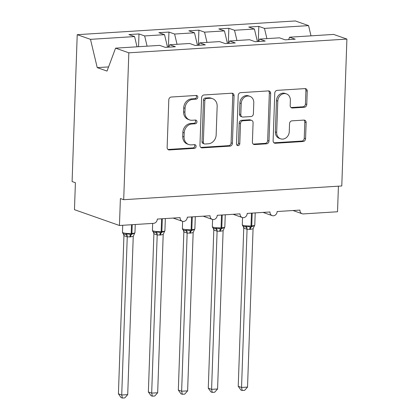 <?xml version="1.0" encoding="UTF-8"?>
<svg xmlns="http://www.w3.org/2000/svg" width="419" height="419" viewBox="0 0 419 419"><rect width="100%" height="100%" fill="white"/><g stroke="black" fill="none" stroke-linecap="round" stroke-linejoin="round"><path stroke-width="0.63" d="M197.82 97.203A1.88 1.618 109.4 0 0 196.799 95.532A1.88 1.618 109.4 0 0 196.239 95.453L171.245 97.03A2.687 2.31 109.4 0 0 168.799 99.822L167.139 147.441A2.687 2.31 109.4 0 0 168.6 149.829A2.687 2.31 109.4 0 0 169.396 149.939L194.39 148.363A1.88 1.618 109.4 0 0 196.102 146.409A1.88 1.618 109.4 0 0 195.081 144.738A1.88 1.618 109.4 0 0 194.521 144.66L191.284 144.864A8.605 7.39 109.4 0 1 188.728 144.518A8.605 7.39 109.4 0 1 184.056 136.872L184.192 132.907A8.605 7.39 109.4 0 1 192.017 123.966L195.249 123.762A1.88 1.618 109.4 0 0 196.961 121.809A1.88 1.618 109.4 0 0 195.94 120.133A1.88 1.618 109.4 0 0 195.38 120.059L192.143 120.263A8.605 7.39 109.4 0 1 189.587 119.913A8.605 7.39 109.4 0 1 184.915 112.271L185.051 108.301A8.605 7.39 109.4 0 1 192.876 99.361L196.108 99.156A1.88 1.618 109.4 0 0 197.82 97.203M189.587 119.913L188.267 119.446A8.605 7.39 109.4 0 1 183.59 111.805L183.726 107.835A8.605 7.39 109.4 0 1 191.551 98.9L194.788 98.695A1.88 1.618 109.4 0 0 196.495 96.737A1.88 1.618 109.4 0 0 196.066 95.464M167.977 149.478A2.687 2.31 109.4 0 0 168.077 149.473L193.065 147.902A1.88 1.618 109.4 0 0 194.777 145.943A1.88 1.618 109.4 0 0 194.348 144.67M188.728 144.518L187.403 144.052A8.605 7.39 109.4 0 1 182.731 136.405L182.867 132.441A8.605 7.39 109.4 0 1 190.692 123.5L193.929 123.296A1.88 1.618 109.4 0 0 195.636 121.342A1.88 1.618 109.4 0 0 195.207 120.07M304.32 107.259A2.687 2.31 109.4 0 0 306.766 104.467L307.232 91.106A2.687 2.31 109.4 0 0 305.77 88.718A2.687 2.31 109.4 0 0 304.969 88.608L277.216 90.357A2.687 2.31 109.4 0 0 274.77 93.149L273.109 140.768A2.687 2.31 109.4 0 0 274.571 143.157A2.687 2.31 109.4 0 0 275.367 143.267L303.126 141.517A2.687 2.31 109.4 0 0 305.566 138.726L306.132 122.589A2.687 2.31 109.4 0 0 304.671 120.201A2.687 2.31 109.4 0 0 303.875 120.091L291.996 120.84A2.687 2.31 109.4 0 0 289.55 123.631L289.267 131.634A7.191 6.18 109.4 0 1 280.594 138.815A7.191 6.18 109.4 0 1 276.687 132.425L277.781 101.079A7.191 6.18 109.4 0 1 286.455 93.898A7.191 6.18 109.4 0 1 290.362 100.288L290.184 105.509A2.687 2.31 109.4 0 0 291.645 107.898A2.687 2.31 109.4 0 0 292.441 108.008L304.32 107.259L302.995 106.793A2.687 2.31 109.4 0 0 305.441 104.001L305.907 90.64A2.687 2.31 109.4 0 0 305.069 88.603M128.832 52.815L346.906 39.082L333.639 34.421L289.545 37.197L295.201 39.187L285.14 39.821L279.478 37.83L259.591 39.087L265.248 41.072L255.181 41.706L249.525 39.721L229.633 40.973L235.289 42.958L225.228 43.592L219.572 41.607L199.68 42.858L205.336 44.843L195.27 45.477L189.613 43.492L169.721 44.744L175.383 46.729L165.316 47.363L159.66 45.378L115.565 48.154L128.832 52.815L123.699 199.701L120.394 198.538L119.452 225.49L153.6 223.337A4.106 3.53 -70.6 0 0 157.334 219.069L180.102 217.634A4.106 3.53 109.4 0 0 182.333 221.284A4.106 3.53 109.4 0 0 187.293 217.183L210.055 215.748A4.106 3.53 109.4 0 0 212.292 219.399A4.106 3.53 109.4 0 0 217.246 215.298L240.014 213.863A4.106 3.53 109.4 0 0 242.245 217.513A4.106 3.53 109.4 0 0 247.205 213.412L269.967 211.977A4.106 3.53 109.4 0 0 272.203 215.628A4.106 3.53 109.4 0 0 277.158 211.527L299.925 210.092A4.106 3.53 109.4 0 0 302.157 213.742A4.106 3.53 109.4 0 0 303.377 213.91L337.525 211.757L338.421 186.177M346.906 39.082L341.778 185.968L123.699 199.701M234.074 95.71A2.687 2.31 109.4 0 0 232.613 93.322A2.687 2.31 109.4 0 0 231.817 93.217L204.058 94.961A2.687 2.31 109.4 0 0 201.612 97.758L199.952 145.372A2.687 2.31 109.4 0 0 201.413 147.76A2.687 2.31 109.4 0 0 202.209 147.87L229.968 146.126A2.687 2.31 109.4 0 0 232.414 143.329L234.074 95.71L232.755 95.249A2.687 2.31 109.4 0 0 231.911 93.212M240.637 92.662L268.396 90.913A2.687 2.31 109.4 0 1 269.192 91.023A2.687 2.31 109.4 0 1 270.653 93.411L268.993 141.025A2.687 2.31 109.4 0 1 266.547 143.822L254.668 144.571A2.687 2.31 109.4 0 1 253.867 144.461A2.687 2.31 109.4 0 1 252.406 142.072L253.081 122.762A2.687 2.31 109.4 0 0 251.62 120.373A2.687 2.31 109.4 0 0 250.824 120.263L242.941 120.761A2.687 2.31 109.4 0 0 240.496 123.553L239.794 143.659A1.88 1.618 109.4 0 1 237.526 145.534A1.88 1.618 109.4 0 1 236.505 143.864L238.191 95.453A2.687 2.31 109.4 0 1 240.637 92.662M289.545 37.197L288.654 39.601M259.591 39.087L258.696 41.486M229.633 40.973L228.743 43.372M199.68 42.858L198.784 45.257M258.287 41.512L258.816 26.402L248.75 27.036L254.406 29.021L234.514 30.273L236.955 40.512M257.397 41.565L254.406 29.021M228.329 43.398L228.858 28.288L218.791 28.921L224.448 30.906L204.561 32.158L207.002 42.398M227.444 43.456L224.448 30.906M198.376 45.283L198.905 30.173L188.838 30.807L194.495 32.792L174.603 34.044L177.043 44.283M197.485 45.341L194.495 32.792M168.417 47.169L168.946 32.059L158.885 32.692L164.541 34.677L144.649 35.934L138.993 33.944L128.926 34.578L134.583 36.568L90.488 39.344L77.222 34.683L72.094 181.568L75.404 182.726L74.462 209.678L119.452 225.49M167.532 47.227L164.541 34.677M169.721 44.744L168.831 47.143M137.023 46.802L134.583 36.568M266.913 38.627L264.473 28.387L258.816 26.402M228.858 28.288L234.514 30.273M198.905 30.173L204.561 32.158M168.946 32.059L174.603 34.044M311.008 35.845L308.567 25.611L264.473 28.387M308.567 25.611L295.301 20.95L77.222 34.683M147.09 46.169L144.649 35.934M138.548 46.708L138.993 33.944M115.565 48.154L107.028 71.073L97.234 67.632L90.488 39.344M108.573 66.92L97.234 67.632M200.795 147.409A2.687 2.31 109.4 0 0 200.89 147.409L228.643 145.66A2.687 2.31 109.4 0 0 231.089 142.863L232.755 95.249M206.52 98.502A1.88 1.618 109.4 0 0 204.807 100.46L203.346 142.256A1.88 1.618 109.4 0 0 204.367 143.927A1.88 1.618 109.4 0 0 204.928 144.005L208.337 143.79A8.605 7.39 109.4 0 0 216.162 134.85L217.162 106.279A8.605 7.39 109.4 0 0 212.485 98.638A8.605 7.39 109.4 0 0 209.929 98.287L206.52 98.502L205.195 98.041A1.88 1.618 109.4 0 0 203.482 99.994L204.807 100.46M204.367 143.927L203.047 143.466A1.88 1.618 109.4 0 1 202.026 141.79L203.482 99.994M212.485 98.638L211.16 98.172A8.605 7.39 109.4 0 0 208.604 97.826L209.929 98.287M205.195 98.041L208.604 97.826M253.249 144.11A2.687 2.31 109.4 0 0 253.343 144.105L265.222 143.356A2.687 2.31 109.4 0 0 267.668 140.564L269.333 92.945A2.687 2.31 109.4 0 0 268.49 90.907M251.62 120.373L250.3 119.907A2.687 2.31 109.4 0 0 249.499 119.797L241.616 120.295A2.687 2.31 109.4 0 0 239.176 123.086L238.474 143.193L239.794 143.659M236.924 145.131A1.88 1.618 109.4 0 0 238.474 143.193M253.783 102.723A7.191 6.18 109.4 0 0 249.876 96.333A7.191 6.18 109.4 0 0 241.197 103.514L240.81 114.56A2.687 2.31 109.4 0 0 242.271 116.948A2.687 2.31 109.4 0 0 243.072 117.053L250.95 116.561A2.687 2.31 109.4 0 0 253.395 113.764L253.783 102.723M249.876 96.333L248.551 95.867A7.191 6.18 109.4 0 0 239.872 103.048L241.197 103.514M242.271 116.948L240.951 116.482A2.687 2.31 109.4 0 1 239.49 114.094L239.872 103.048M291.022 107.547A2.687 2.31 109.4 0 0 291.116 107.542L302.995 106.793M286.455 93.898L285.135 93.432A7.191 6.18 109.4 0 0 276.456 100.612L277.781 101.079M280.594 138.815L279.269 138.349A7.191 6.18 109.4 0 1 275.362 131.959L276.456 100.612M273.947 142.806A2.687 2.31 109.4 0 0 274.042 142.8L301.8 141.051A2.687 2.31 109.4 0 0 304.246 138.26L304.807 122.123A2.687 2.31 109.4 0 0 303.969 120.085M123.935 235.672L118.415 393.844L121.72 395.007L127.711 394.63L133.242 236.337L130.592 236.897L127.219 236.84L123.961 235.698L123.364 233.65M127.711 394.63L124.799 397.898L122.406 398.05L121.72 395.007L127.245 236.835M132.221 224.684L131.917 233.441L131.199 233.488A5.887 1.032 2 0 1 123.202 232.812A5.887 1.032 2 0 1 122.468 232.278C122.788 233.446 123.275 234.027 123.935 234.022L125.532 234.305L126.905 233.697L130.786 234.567A1.367 0.66 -93.6 0 0 131.199 233.488L131.503 224.731M129.869 236.945A3.012 1.451 86.4 0 1 130.786 234.567L134.635 233.21L134.295 233.755M133.242 236.337L134.635 233.21M127.245 236.714L126.905 233.697M122.406 398.05L121.081 397.584L118.415 393.844M153.893 233.786L148.368 391.959L151.678 393.122L157.67 392.744L163.195 234.451L160.545 235.012L157.172 234.954L153.92 233.812L153.317 231.765M157.67 392.744L154.752 396.013L152.359 396.165L151.678 393.122L157.198 234.949M162.321 218.755L161.87 231.555L161.153 231.597A5.887 1.032 2 0 1 153.155 230.927A5.887 1.032 2 0 1 152.422 230.392C152.741 231.555 153.234 232.136 153.888 232.136L155.491 232.419L156.863 231.812L160.739 232.681A1.367 0.66 -93.6 0 0 161.153 231.597L161.598 218.802M159.828 235.059A3.012 1.451 86.4 0 1 160.739 232.681L164.588 231.325L164.248 231.869M163.195 234.451L164.588 231.325M157.204 234.829L156.863 231.812M152.359 396.165L151.039 395.698L148.368 391.959M183.847 231.901L178.326 390.073L181.631 391.236L187.623 390.859L193.154 232.561L190.504 233.126L187.131 233.069L183.873 231.927L183.276 229.874M187.623 390.859L184.711 394.127L182.317 394.279L181.631 391.236L187.157 233.064M192.274 216.869L191.829 229.67L191.111 229.712A5.887 1.032 2 0 1 183.113 229.036A5.887 1.032 2 0 1 182.38 228.507C182.7 229.67 183.187 230.251 183.847 230.251L185.444 230.534L186.816 229.926L190.692 230.796A1.367 0.66 -93.6 0 0 191.111 229.712L191.556 216.916M189.781 233.174A3.012 1.451 86.4 0 1 190.692 230.796L194.547 229.439L194.207 229.984M193.154 232.561L194.547 229.439M187.157 232.943L186.816 229.926M182.317 394.279L180.992 393.813L178.326 390.073M213.805 230.015L208.28 388.188L211.59 389.351L217.581 388.973L223.107 230.675L220.457 231.241L217.084 231.183L213.831 230.041L213.229 227.988M217.581 388.973L214.664 392.242L212.271 392.394L211.59 389.351L217.11 231.178M222.232 214.984L221.782 227.784L221.064 227.826A5.887 1.032 2 0 1 213.067 227.15A5.887 1.032 2 0 1 212.333 226.621C212.653 227.784 213.14 228.365 213.8 228.365L215.403 228.648L216.77 228.041L220.651 228.91A1.367 0.66 -93.6 0 0 221.064 227.826L221.51 215.031M219.739 231.288A3.012 1.451 86.4 0 1 220.651 228.91L224.5 227.554L224.16 228.098M223.107 230.675L224.5 227.554M217.115 231.052L216.77 228.041M212.271 392.394L210.951 391.927L208.28 388.188M243.758 228.125L238.233 386.302L241.543 387.465L247.535 387.088L253.066 228.79L250.41 229.355L247.037 229.298L243.785 228.156L243.188 226.103M247.535 387.088L244.623 390.356L242.229 390.503L241.543 387.465L247.069 229.287M252.186 213.098L251.74 225.893L251.018 225.941A5.887 1.032 2 0 1 243.02 225.265A5.887 1.032 2 0 1 242.292 224.736C242.606 225.899 243.099 226.48 243.758 226.48L245.356 226.763L246.728 226.15L250.604 227.019A1.367 0.66 -93.6 0 0 251.018 225.941L251.468 213.14M249.693 229.403A3.012 1.451 86.4 0 1 250.604 227.019L254.459 225.663L254.118 226.208M253.066 228.79L254.459 225.663M247.069 229.167L246.728 226.15M242.229 390.503L240.904 390.042L238.233 386.302M191.551 98.9L192.876 99.361M183.726 107.835L185.051 108.301M183.59 111.805L184.915 112.271M193.929 123.296L195.249 123.762M190.692 123.5L192.017 123.966M182.867 132.441L184.192 132.907M182.731 136.405L184.056 136.872M193.065 147.902L194.39 148.363M168.077 149.473L169.396 149.939M194.788 98.695L196.108 99.156M231.089 142.863L232.414 143.329M228.643 145.66L229.968 146.126M200.89 147.409L202.209 147.87M202.026 141.79L203.346 142.256M269.333 92.945L270.653 93.411M267.668 140.564L268.993 141.025M265.222 143.356L266.547 143.822M253.343 144.105L254.668 144.571M249.499 119.797L250.824 120.263M241.616 120.295L242.941 120.761M239.176 123.086L240.496 123.553M239.49 114.094L240.81 114.56M291.116 107.542L292.441 108.008M275.362 131.959L276.687 132.425M304.807 122.123L306.132 122.589M304.246 138.26L305.566 138.726M301.8 141.051L303.126 141.517M274.042 142.8L275.367 143.267M305.907 90.64L307.232 91.106M305.441 104.001L306.766 104.467M130.592 236.897A3.012 1.451 86.4 0 1 131.503 234.52A1.367 0.66 86.4 0 0 131.917 233.441A5.887 1.032 2 0 0 134.955 232.645L135.243 224.495M123.595 233.886A3.012 2.31 -44.5 0 1 123.961 235.698M125.532 234.305A3.012 2.629 -106 0 1 127.219 236.84M160.545 235.012A3.012 1.451 86.4 0 1 161.456 232.634A1.367 0.66 86.4 0 0 161.87 231.555A5.887 1.032 2 0 0 164.913 230.759L165.337 218.566M153.548 232A3.012 2.31 -44.5 0 1 153.92 233.812M155.491 232.419A3.012 2.629 -106 0 1 157.172 234.954M190.504 233.126A3.012 1.451 86.4 0 1 191.415 230.749A1.367 0.66 86.4 0 0 191.829 229.67A5.887 1.032 2 0 0 194.866 228.874L195.296 216.681M183.506 230.115A3.012 2.31 -44.5 0 1 183.873 231.927M185.444 230.534A3.012 2.629 -106 0 1 187.131 233.069M220.457 231.241A3.012 1.451 86.4 0 1 221.368 228.863A1.367 0.66 86.4 0 0 221.782 227.784A5.887 1.032 2 0 0 224.825 226.988L225.249 214.795M213.46 228.229A3.012 2.31 -44.5 0 1 213.831 230.041M215.403 228.648A3.012 2.629 -106 0 1 217.084 231.183M250.41 229.355A3.012 1.451 86.4 0 1 251.327 226.978A1.367 0.66 86.4 0 0 251.74 225.893A5.887 1.032 2 0 0 254.778 225.103L255.208 212.91M243.418 226.344A3.012 2.31 -44.5 0 1 243.785 228.156M245.356 226.763A3.012 2.629 -106 0 1 247.037 229.298M173.188 218.074L182.333 221.284M203.142 216.183L212.292 219.399M233.1 214.298L242.245 217.513M263.053 212.412L272.203 215.628M293.007 210.527L302.157 213.742M122.468 232.278L122.709 225.286M134.955 232.645L134.363 233.844M152.422 230.392L152.668 223.395M164.913 230.759L164.321 231.958M182.38 228.507L182.626 221.373M194.866 228.874L194.275 230.073M212.333 226.621L212.585 219.488M224.825 226.988L224.228 228.187M242.292 224.736L242.538 217.602M254.778 225.103L254.186 226.302"/></g></svg>
